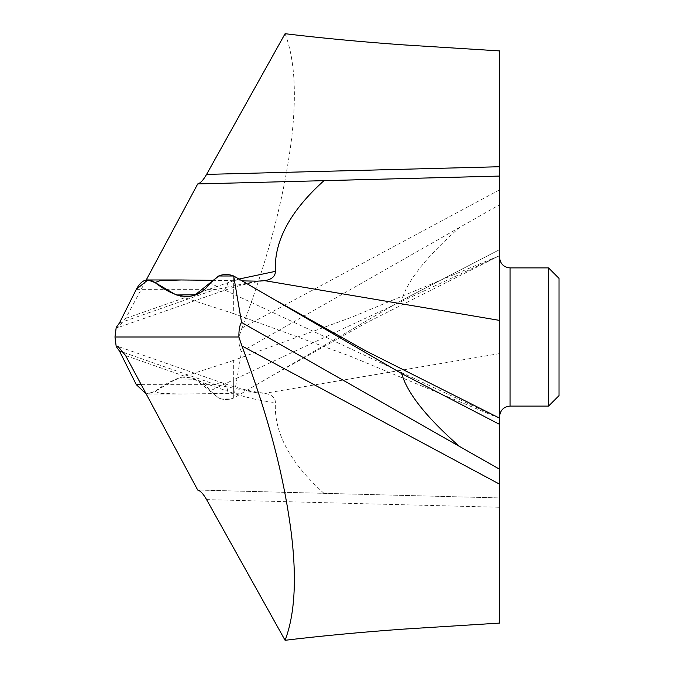 <?xml version="1.0" encoding="UTF-8"?>
<svg xmlns="http://www.w3.org/2000/svg" width="674" height="674" viewBox="0 0 674 674"><rect width="100%" height="100%" fill="white"/><g stroke="black" fill="none" stroke-linecap="round" stroke-linejoin="round"><path stroke-width="0.51" stroke-dasharray="3.37 2.53" d="M206.589 499.603L499.552 507.269L499.552 623.088M499.552 507.269L499.552 497.926L197.718 490.057M499.552 257.485L499.552 497.926L198.628 490.04M276.871 373.067L366.066 322.972L499.552 255.648L350.665 317.631L233.676 360.379L233.676 379.782L210.17 390.802L218.696 398.014L233.676 398.014C228.478 400.002 223.49 400.002 218.696 398.014C223.49 400.002 228.478 400.002 233.676 398.005L401.687 300.41L499.552 249.633L499.552 255.749L233.676 379.782L233.676 393.287L181.314 394.029L159.915 393.321L155.028 391.434L147.817 394.037L146.157 393.877L155.028 391.434L176.158 379.032L195.207 379.184L218.696 398.014M499.552 50.912L499.552 424.367M499.552 337L499.552 416.608L499.552 337M242.185 280.881L233.676 280.713L233.676 294.218L233.676 275.986M499.552 418.352L350.657 356.369L233.676 313.621L233.676 294.218L499.552 418.251M233.676 280.713L212.681 280.325M119.441 323.006L215.84 289.315L257.283 281.168M136.325 289.315L215.84 289.315A20.987 10.43 70.7 0 0 222.765 290.941A20.987 10.43 70.7 0 0 227.702 282.735L239 279.053M116.198 327.488L118.001 327.581L125.634 318.406L146.157 280.123M285.085 33.7C294.723 58.983 296.846 94.225 291.48 139.425C284.074 197.507 269.17 255.176 241.932 328.044L238.891 337L114.976 337M238.891 337C238.781 344.195 239.674 349.056 241.57 351.567L233.676 398.014L401.687 300.41C407.13 280.94 426.457 256.6 459.66 227.382L499.552 204.761M323.958 493.326C290.056 462.794 273.871 432.565 275.405 402.656C275.388 397.702 271.849 394.593 264.789 393.321L257.283 392.832L233.676 393.287M123.864 352.544L215.84 384.686L257.283 392.832M141.228 384.686L215.84 384.686A20.987 10.43 109.3 0 1 222.765 383.059A20.987 10.43 109.3 0 1 227.702 391.265C243.221 396.885 259.119 400.676 275.405 402.656M241.57 351.567L459.66 227.382M323.958 180.674L198.628 183.96M548.526 267.89L548.526 406.11M559.024 278.387L559.024 395.613M155.028 391.434C178.677 373.16 197.052 372.949 210.17 390.802M401.687 300.41L499.552 249.633M233.676 294.218L210.17 283.198M125.634 318.406L227.702 282.735M499.552 353.597L264.789 393.321M125.634 355.594L227.702 391.265M233.676 398.014L233.676 379.782M241.932 328.044L499.552 189.841M510.041 406.11L510.041 267.89M233.676 313.621L176.158 294.968M148.263 279.971L147.817 279.971M263.45 280.881C250.795 282.516 237.24 285.869 222.765 290.941L117.992 327.556M181.314 394.029L147.817 394.029M263.45 393.119C250.795 391.484 237.24 388.131 222.765 383.059L118.371 346.571M233.676 360.379L176.158 379.032"/><path stroke-width="1.01" d="M212.681 280.325L181.314 279.971L159.915 280.679L155.028 282.566L176.158 294.968L195.207 294.816L218.696 275.986C223.507 273.998 228.494 273.998 233.676 275.995L218.696 275.986C223.507 273.998 228.494 273.998 233.676 275.986L401.687 373.59L233.676 275.995L241.57 322.433L499.552 469.239L499.552 484.159L241.932 345.956L238.891 337L114.976 337L116.198 346.512L118.001 346.419L125.634 355.594L197.718 490.057C200.389 490.756 203.346 493.941 206.589 499.603L285.085 640.3C294.723 615.017 296.846 579.775 291.48 534.575C284.074 476.493 269.17 418.824 241.932 345.956M276.871 300.933L366.066 351.028L499.552 418.15L499.552 424.367L401.687 373.59C407.13 393.06 426.457 417.4 459.66 446.618M241.57 322.433C239.674 324.944 238.781 329.805 238.891 337M218.696 275.986L210.17 283.198C197.052 301.051 178.677 300.84 155.028 282.566L147.817 279.963L136.325 289.315L119.441 323.006L116.198 327.488L114.976 337L116.198 346.512L119.441 350.994L116.198 346.512M401.687 373.59L499.552 424.367L499.552 469.239M285.085 640.3C317.673 636.256 363.943 631.9 403.456 629.128L499.552 623.088L499.552 484.159M499.552 255.648L499.552 257.485M146.157 280.123L197.718 183.943C200.389 183.244 203.346 180.059 206.589 174.398L285.085 33.7C317.673 37.744 363.943 42.1 403.456 44.872L499.552 50.912L499.552 176.074L323.958 180.674C290.056 211.206 273.871 241.435 275.405 271.344C275.388 276.298 271.849 279.407 264.789 280.679L257.283 281.168L242.185 280.881M499.552 418.352L499.552 176.074L197.718 183.943M239 279.053L275.405 271.344M136.325 384.686L119.441 350.994L136.325 384.686L146.157 393.877L136.325 384.686L141.228 384.686M510.041 406.11L548.526 406.11L548.526 267.89L510.041 267.89L510.041 406.11C503.731 406.675 500.234 410.171 499.552 416.608M548.526 406.11L559.024 395.613L559.024 278.387L548.526 267.89M155.028 282.566C147.631 277.486 141.397 279.735 136.325 289.315L119.441 323.006L116.198 327.488L114.976 337M499.552 320.403L264.789 280.679M119.441 350.994L123.864 352.544M206.589 174.398L499.552 166.731M181.314 279.971L148.263 279.971M510.041 267.89C503.731 267.325 500.234 263.829 499.552 257.392"/></g></svg>
